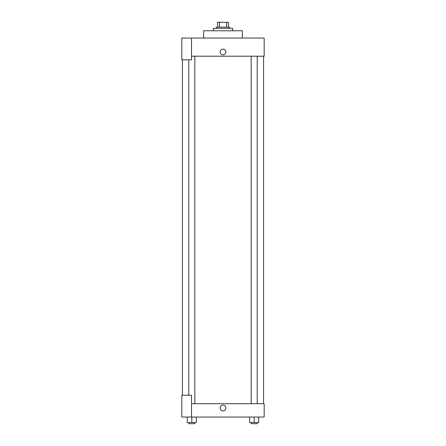 <?xml version="1.0" encoding="UTF-8"?>
<svg xmlns="http://www.w3.org/2000/svg" width="446" height="446" viewBox="0 0 446 446"><rect width="100%" height="100%" fill="white"/><g stroke="black" fill="none" stroke-linecap="round" stroke-linejoin="round"><path stroke-width="0.67" d="M219.449 27.145L219.449 22.3L217.553 22.3L217.553 27.145L217.553 22.3M219.449 22.3L228.447 22.3L228.447 27.145M226.551 27.145L226.551 22.3M216.338 28.354L216.338 27.145L229.662 27.145L229.662 28.354M232.689 30.774L232.689 28.354L213.311 28.354L213.311 30.774M242.373 38.044L242.373 30.774L203.627 30.774L203.627 38.044M191.518 38.044L181.829 38.044L181.829 59.836L191.518 59.836L191.518 38.044L264.171 38.044L264.171 56.202L191.518 56.202M220.123 51.965A2.877 2.877 0 0 1 224.438 49.478A2.877 2.877 0 0 1 224.438 54.457A2.877 2.877 0 0 1 220.123 51.965M182.436 395.245L182.436 59.836M251.165 56.202L251.165 403.719M188.781 395.245L188.781 59.836M191.518 403.719L264.171 403.719L264.171 417.038L181.829 417.038L181.829 395.245L191.518 395.245L191.518 417.038M220.123 407.956A2.877 2.877 0 0 1 224.438 405.47A2.877 2.877 0 0 1 224.438 410.448A2.877 2.877 0 0 1 220.123 407.956M249.649 417.038L249.649 422.49L258.73 422.49L258.73 417.038L258.73 422.49M254.192 422.49L254.192 417.038M257.219 422.49L257.219 423.7L251.165 423.7L251.165 422.49M187.27 417.038L187.27 422.49L196.351 422.49L196.351 417.038L196.351 422.49M191.808 422.49L191.808 417.038M194.835 422.49L194.835 423.7L188.781 423.7L188.781 422.49M263.564 403.719L263.564 56.202M257.219 56.202L257.219 403.719M194.835 403.719L194.835 56.202"/></g></svg>
